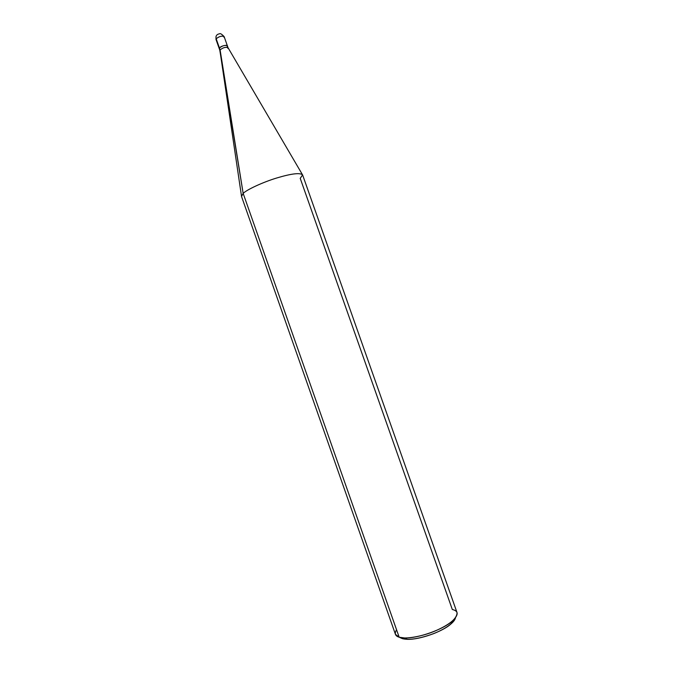 <?xml version="1.0" encoding="UTF-8"?>
<svg xmlns="http://www.w3.org/2000/svg" width="673" height="673" viewBox="0 0 673 673"><rect width="100%" height="100%" fill="white"/><g stroke="black" fill="none" stroke-linecap="round" stroke-linejoin="round"><path stroke-width="1.01" d="M219.819 49.112L216.184 38.773C215.57 36.485 216.294 34.92 218.338 34.096C216.294 34.92 215.57 36.485 216.184 38.773C219.188 36.376 221.838 35.652 224.134 36.62C221.838 35.652 219.188 36.376 216.184 38.773L219.432 48.002C220.887 45.688 229.022 44.149 227.196 46.521L227.381 45.823C225.102 44.906 222.452 45.629 219.432 48.002L219.263 48.683L219.432 48.002C222.452 45.629 225.102 44.906 227.381 45.823L228.046 47.716C225.766 46.807 223.116 47.531 220.096 49.895L219.819 49.112M223.958 37.335L224.134 36.62L227.381 45.823M218.658 34.02L219.6 33.759C220.298 33.221 221.812 34.18 224.134 36.62M227.196 46.521C229.022 44.149 220.887 45.688 219.432 48.002L243.155 193.378L399.182 637.222L404.641 637.97C418.556 638.391 443.406 629.272 452.155 621.238C458.759 614.945 458.818 611.034 452.315 609.502L300.217 178.337L302.606 174.955C300.251 172.549 291.729 173.533 277.024 177.908C262.907 182.139 246.755 189.719 243.155 193.378C246.73 189.752 262.571 182.282 276.637 178.025C291.199 173.651 299.847 172.574 302.572 174.812L457.051 612.649C457.102 618.319 450.102 624.3 436.07 630.576C422.484 636.599 404.852 639.434 399.182 637.222L402.378 638.652C409.209 640.368 419.666 638.685 433.732 633.604C445.938 628.624 453.181 623.383 455.461 617.881C455.057 619.724 453.526 621.776 450.868 624.031C442.842 631.425 420.162 639.745 407.392 639.342L402.378 638.652L399.182 637.222L243.155 193.378L220.096 49.895C223.108 47.539 225.758 46.807 228.046 47.716L302.253 174.349M227.861 48.414L228.046 47.716M220.096 49.895L219.928 50.576L220.096 49.895M396.557 629.751C394.285 633.537 395.16 636.027 399.182 637.222L395.438 634.336L241.481 196.323L243.155 193.378L241.54 196.457M215.983 36.695L216.016 39.48L219.928 50.576L241.439 195.767M404.641 637.97L407.392 639.342M452.155 621.238L450.868 624.031"/></g></svg>
